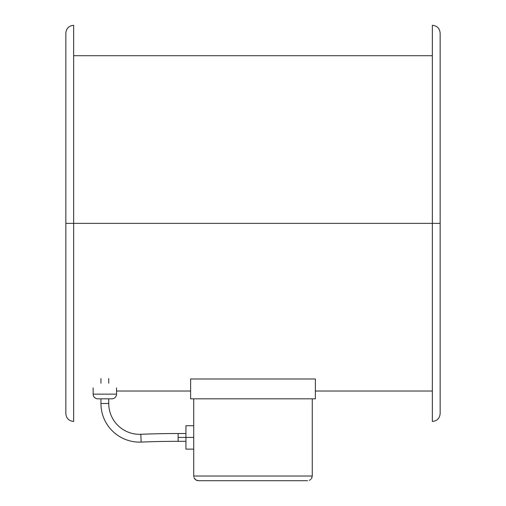 <?xml version="1.0" encoding="UTF-8"?>
<svg xmlns="http://www.w3.org/2000/svg" width="506" height="506" viewBox="0 0 506 506"><rect width="100%" height="100%" fill="white"/><g stroke="black" fill="none" stroke-linecap="round" stroke-linejoin="round"><path stroke-width="0.76" d="M315.383 398.823L190.617 398.823L190.617 378.988L315.383 378.988L315.383 398.823L315.383 378.988L190.617 378.988L190.617 398.823L315.383 398.823M93.142 394.142L116.538 394.142L93.142 394.142A4.68 4.68 0 0 0 97.822 398.823L111.858 398.823A4.68 4.68 0 0 0 116.538 394.142A4.68 4.68 0 0 1 111.858 398.823L108.739 398.823L108.739 403.503L100.941 403.503A38.614 38.614 0 0 0 141.149 442.086L140.826 434.293A30.815 30.815 0 0 1 108.739 403.503L108.739 398.823L100.941 398.823L100.941 403.503L108.739 403.503A30.815 30.815 0 0 0 140.826 434.293A904.892 904.892 0 0 1 178.137 433.522L178.137 441.321A897.094 897.094 0 0 0 141.149 442.086A897.094 897.094 0 0 1 178.137 441.321L178.137 437.424L185.936 437.424L178.137 437.424L178.137 433.522A904.892 904.892 0 0 0 140.826 434.293L141.149 442.086A38.614 38.614 0 0 1 100.941 403.503L100.941 398.823L97.822 398.823A4.68 4.68 0 0 1 93.142 394.142L93.142 387.906M116.538 387.906L116.538 394.142M108.739 383.225L108.739 378.545L108.739 383.225M100.941 378.545L100.941 383.225L100.941 378.545M193.735 437.424L185.936 437.424L185.936 449.119L185.936 437.424L193.735 437.424M193.735 398.823L193.735 476.019L193.735 398.823M311.911 477.809L311.475 478.619L312.265 476.019L312.265 398.823L312.265 476.019L193.735 476.019L193.823 476.937M307.585 480.7L198.415 480.7L195.816 479.909L194.089 477.809L195.816 479.909L195.107 479.327L196.625 480.346L198.415 480.7L307.585 480.7M309.375 480.346L310.893 479.327M194.089 477.809L195.107 479.327M312.265 476.019L193.735 476.019M185.936 425.723L185.936 437.424L185.936 425.723L193.735 425.723M432.352 223.367L432.352 421.435L432.352 223.367L73.648 223.367L73.648 421.435L73.648 223.367L65.85 223.367L65.85 413.636L65.85 33.099L65.85 223.367L73.648 223.367L73.648 25.3L73.648 421.435C68.911 420.973 66.311 418.373 65.85 413.636L65.85 33.099C66.311 28.361 68.911 25.762 73.648 25.3L73.648 223.367L432.352 223.367L432.352 25.3C437.089 25.762 439.689 28.361 440.15 33.099L440.15 413.636L440.15 223.367L432.352 223.367L432.352 25.3L432.352 223.367L440.15 223.367L440.15 33.099L440.15 413.636C439.689 418.373 437.089 420.973 432.352 421.435L432.352 223.367M185.936 441.321L178.137 441.321M185.936 433.522L178.137 433.522M193.735 449.119L185.936 449.119M432.352 391.024L315.383 391.024M190.617 391.024L116.538 391.024M432.352 55.711L73.648 55.711"/></g></svg>
